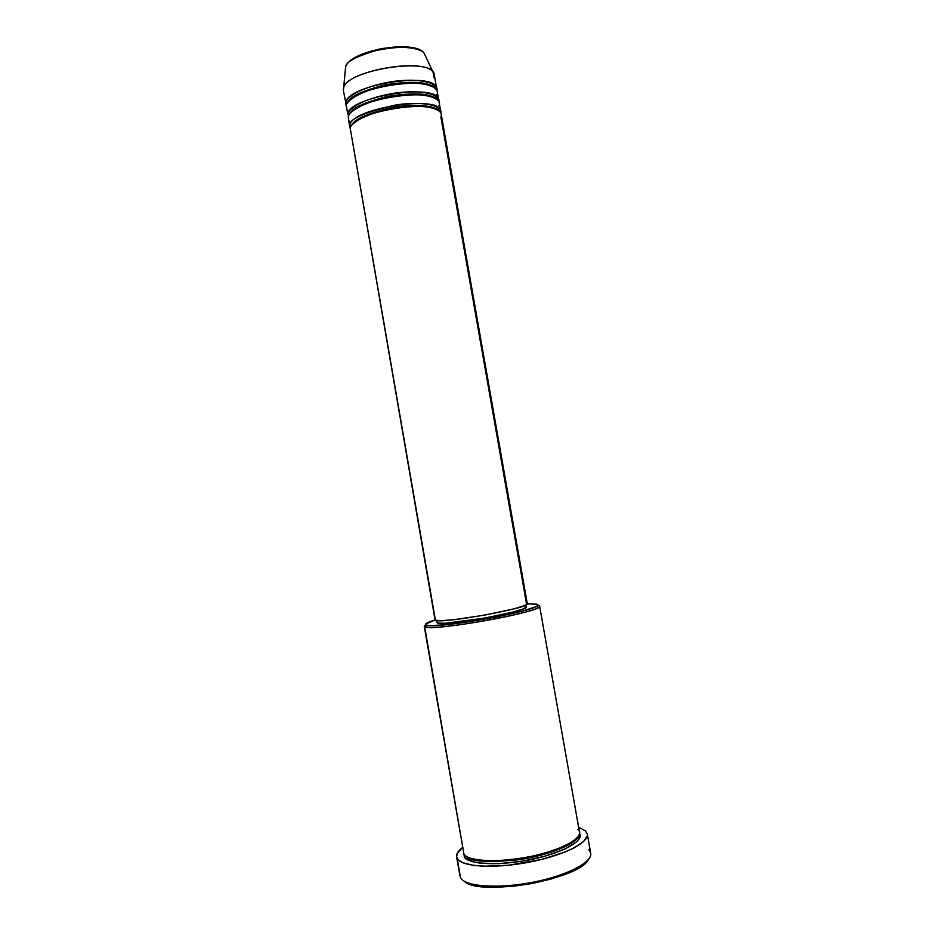 <?xml version="1.0" encoding="UTF-8"?>
<svg xmlns="http://www.w3.org/2000/svg" width="934" height="934" viewBox="0 0 934 934"><rect width="100%" height="100%" fill="white"/><g stroke="black" fill="none" stroke-linecap="round" stroke-linejoin="round"><path stroke-width="1.4" d="M345.568 67.517L345.603 67.155C345.65 61.866 356.753 56.04 378.912 49.665C402.472 44.645 422.005 48.615 424.234 53.436L425.32 55.725L424.234 53.436C416.401 39.625 348.289 51.51 345.603 67.155L343.642 87.831C346.584 70.774 424.538 57.161 433.084 72.222L433.971 77.697M435.046 619.872L350.238 128.39C349.351 124.257 365.591 112.15 400.382 107.282C434.765 103.44 444.292 112.173 440.848 116.797L526.379 603.142L527.301 603.749L523.822 605.886L513.572 608.98L484.326 615.179L453.515 619.744L441.257 620.678L435.407 620.199L350.238 128.39L435.407 620.199C439.645 624.286 531.259 607.812 527.301 603.714L441.187 114.123C441.362 97.054 350.74 111.181 350.238 128.39L350.775 131.519M350.203 128.553L349.748 125.565L351.161 126.16L349.748 125.565C350.227 108.227 440.848 94.124 440.696 111.309L440.696 112.769C443.206 107.877 429.371 100.171 396.086 104.888C363.921 112.477 348.475 119.365 349.748 125.565L348.837 120.299M438.711 100.055L437.229 91.625C437.24 73.599 346.654 87.609 346.327 105.787L347.787 114.252L349.176 114.824L347.787 114.252C348.195 96.447 438.782 82.39 438.711 100.055L438.735 101.514C441.187 96.494 427.165 88.532 393.914 93.26C361.061 98.724 347.273 110.072 347.787 114.252L346.899 109.091M345.825 104.678L346.281 106.056L345.837 102.962L347.191 103.499L345.837 102.962C346.152 84.667 436.727 70.669 436.738 88.812L436.773 90.259C439.155 85.111 424.958 76.915 391.766 81.632C358.983 87.107 345.311 98.665 345.837 102.962L343.397 90.621L345.358 69.688M463.369 850.792L424.655 626.737L425.834 625.009C424.375 624.005 427.468 622.336 435.116 620.001L425.589 624.075L425.834 625.009L430.294 625.663L447.771 624.577L468.389 621.869L496.923 616.884L521.429 611.373L535.696 606.773L537.739 605.442L536.723 604.17C538.393 604.578 538.334 605.302 536.571 606.318C527.617 612.809 437.824 628.489 427.188 625.406L425.834 625.009L424.655 626.737L426.032 627.158C436.878 630.403 529.146 614.292 538.253 607.567C540.062 606.516 540.097 605.769 538.381 605.337L539.642 606.119C544.861 611.466 429.208 632.236 424.655 626.737L463.929 854.026C467.957 861.265 496.818 862.969 527.278 857.155C557.773 851.411 581.205 839.818 579.477 832.194L539.642 606.119M588.724 849.706L590.51 852.462C593.872 861.475 568.117 875.403 533.221 882.175C498.359 889.063 464.98 886.635 460.532 877.762C464.945 886.518 497.46 889.028 531.925 882.432C566.424 875.929 592.751 862.292 590.685 853.151L587.311 834.05C589.296 842.69 562.898 855.859 528.411 862.327C493.958 868.889 461.536 866.799 457.216 858.544L460.532 877.762L456.598 856.863C456.177 853.991 458.139 850.897 462.482 847.57L457.24 853.267L456.598 856.875L458.477 860.086L462.879 862.747L473.947 865.456L483.94 866.25L508.4 865.258L541.778 859.408L565.047 852.03L574.118 847.885L583.516 841.592L587.311 835.732L587.299 833.969L585.385 830.805L587.311 834.05M464.361 881.299C479.142 896.909 579.652 879.373 588.28 859.677M463.848 853.886L464.443 856.98C465.342 861.452 485.949 867.674 527.955 860.191C570.242 851.773 584.462 837.88 579.477 833.7L579.395 838.393L576.523 841.931L564.311 849.356L545.036 856.198L521.814 861.276L498.628 863.681L479.434 863.051L472.347 861.638L467.292 859.584L464.443 856.98L465.611 855.824L464.443 856.98L463.883 853.723M438.887 105.612C442.296 100.872 432.734 91.859 398.339 95.63C363.571 100.463 347.366 112.827 348.277 117.077L349.725 127.187L348.277 117.077C348.697 99.389 439.295 85.321 439.202 102.868L440.696 111.309M437.346 622.838C441.548 626.901 530.197 610.953 526.367 606.855L522.982 609.003L513.046 612.039L484.746 618.063L445.483 623.247L438.139 623.095L436.995 622.511L436.949 620.561L437.346 622.838M436.738 88.812L434.263 74.767C434.147 56.017 343.607 69.957 343.397 88.847M436.914 94.439C440.311 89.594 430.691 80.277 396.308 83.99C361.54 88.788 345.393 101.409 346.327 105.787L347.787 114.252M415.467 48.556L410.073 47.389L396.471 46.817L380.99 48.661L366.198 52.619L354.523 58.036M587.673 860.564L580.294 866.915L567.802 873.255L551.258 878.976L532.193 883.506L512.474 886.366L494.063 887.3L478.733 886.238L470.911 884.486L465.365 882.011M570.709 843.612L569.471 843.472L570.709 843.612M476.573 859.689L475.453 860.237L476.573 859.689M456.598 856.863L459.82 875.275M578.625 827.302L585.385 830.805L578.625 827.302M424.234 626.259L425.589 624.834L424.655 626.737L424.234 626.259L463.929 854.026C464.291 858.755 488.704 865.071 533.151 855.953C576.605 845.865 584.042 832.801 577.854 829.415M536.723 604.17L527.278 603.913L536.723 604.17M525.48 606.283L526.367 606.89L526.029 604.917M577.457 837.459C575.461 843.344 551.247 854.937 519.094 859.689C487.711 862.736 470.351 861.755 467.023 856.735C470.351 861.755 487.711 862.736 519.094 859.689C551.247 854.937 575.461 843.344 577.457 837.459M567.942 845.235L566.378 845.095M480.029 860.167L478.605 860.833M433.049 86.815C426.511 81.655 410.668 80.966 385.52 84.737C363.092 90.551 350.799 96.155 348.615 101.549C350.799 96.155 363.092 90.551 385.52 84.737C410.668 80.966 426.511 81.655 433.049 86.815M435.209 98.292C428.869 93.19 412.956 92.559 387.458 96.389C364.797 102.25 352.468 107.819 350.472 113.084C352.468 107.819 364.797 102.25 387.458 96.389C412.956 92.559 428.869 93.19 435.209 98.292M437.369 109.768C433.481 105.647 412.968 103.254 389.408 108.04C366.502 113.96 354.149 119.482 352.328 124.619C354.149 119.482 366.502 113.96 389.408 108.04C412.968 103.254 433.481 105.647 437.369 109.768M343.642 87.831L345.603 67.155C348.756 50.506 415.63 38.831 424.234 53.436L433.084 72.222M426.032 627.158L427.188 625.406M538.253 607.567L536.571 606.318M578.858 835.475L578.228 839.794C574.842 845.107 556.769 853.909 533.898 858.953C510.676 863.88 486.626 864.977 473.503 861.872C466.942 859.14 464.128 857.412 465.062 856.676L465.027 855.334M436.972 622.453L436.633 620.526"/></g></svg>
